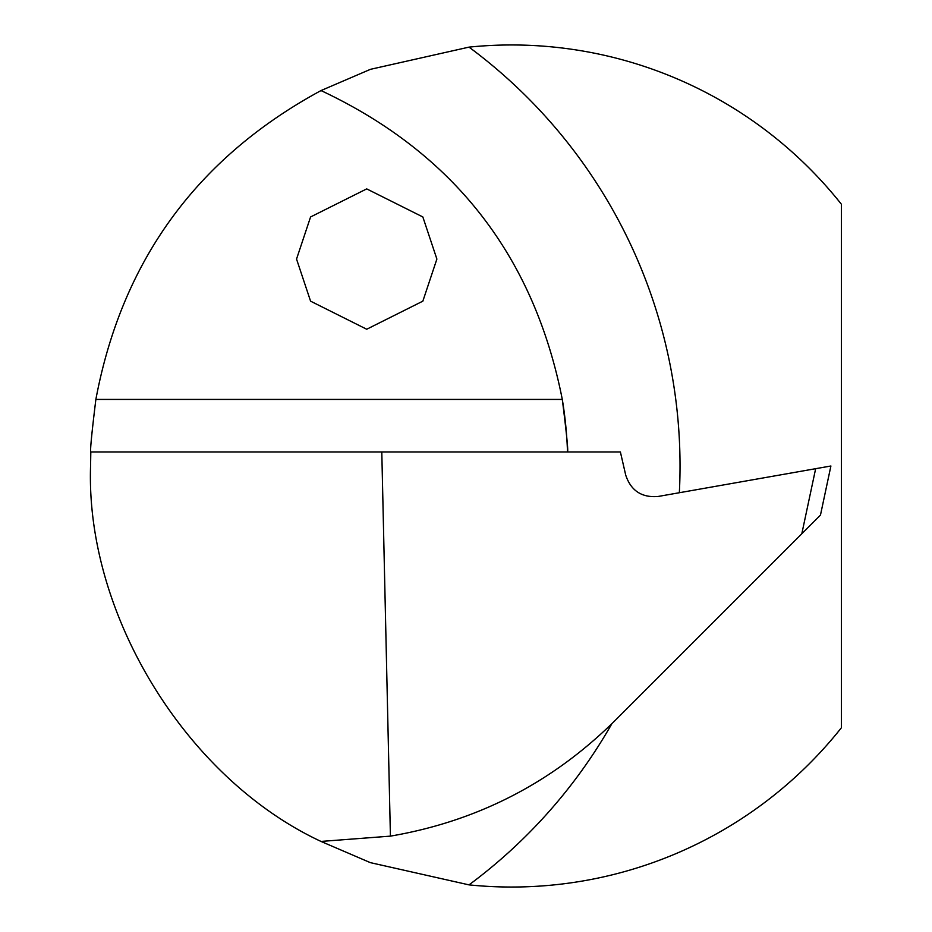 <?xml version="1.0" encoding="UTF-8"?>
<svg xmlns="http://www.w3.org/2000/svg" width="932" height="932" viewBox="0 0 932 932"><rect width="100%" height="100%" fill="white"/><g stroke="black" fill="none" stroke-linecap="round" stroke-linejoin="round"><path stroke-width="1.4" d="M296.539 259.061L310.577 301.164L366.719 329.241L422.848 301.164L436.887 259.061L422.848 216.958L366.719 188.893L310.577 216.958L296.539 259.061M611.881 723.686A521.268 521.268 0 0 1 469.017 884.876L370.319 862.624L321.016 841.433C186.237 778.639 85.546 614.596 90.567 466L90.812 451.962C89.973 451.344 91.662 433.834 95.868 399.432C121.894 260.739 196.943 157.788 321.016 90.567L370.447 69.329L469.017 47.124A521.268 521.268 0 0 1 679.346 492.725M567.506 451.962A408.985 408.985 0 0 0 562.299 399.432C566.633 433.904 568.369 451.426 567.506 451.962M469.017 884.876A421.043 421.043 0 0 0 841.433 727.717L841.433 204.283A421.043 421.043 0 0 0 469.017 47.124M801.811 533.768L613.932 721.659C551.383 783.171 476.881 821.337 390.415 836.132L381.794 451.962L620.386 451.962L625.733 475.169C630.929 490.663 641.67 497.77 657.957 496.5L830.901 466L820.463 515.116L801.811 533.768L815.651 468.691M321.016 90.567C453.5 152.848 533.931 255.799 562.299 399.432L95.868 399.432M90.812 451.962L381.794 451.962M390.415 836.132L321.016 841.433"/></g></svg>
